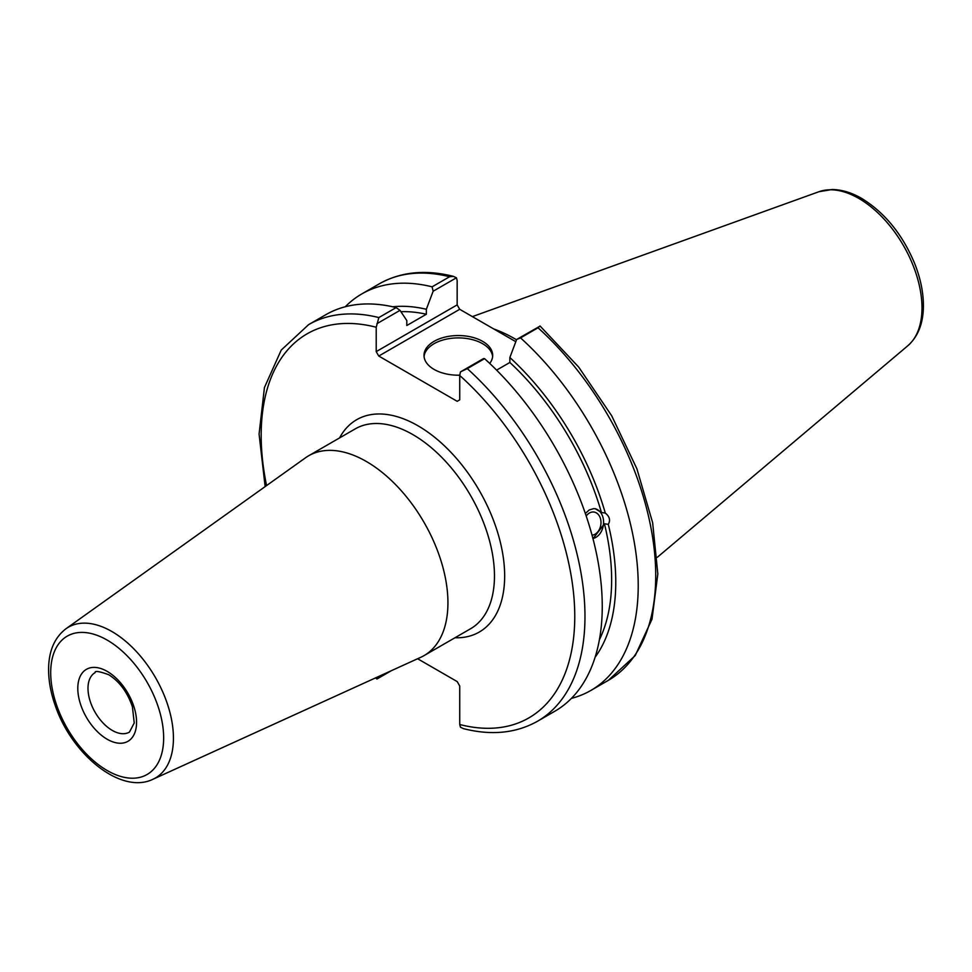 <?xml version="1.0" encoding="UTF-8"?>
<svg xmlns="http://www.w3.org/2000/svg" width="972" height="972" viewBox="0 0 972 972"><rect width="100%" height="100%" fill="white"/><g stroke="black" fill="none" stroke-linecap="round" stroke-linejoin="round"><path stroke-width="1.46" d="M152.92 779.277L420.73 657.315A115.376 66.618 -120 0 0 424.035 655.614A115.376 66.618 -120 0 0 424.035 522.377A115.376 66.618 -120 0 0 308.659 455.771A115.376 66.618 -120 0 0 305.536 457.776L65.999 628.726C54.626 637.462 48.831 650.79 48.6 668.687C48.491 680.546 50.763 692.975 55.392 705.976C72.001 754.624 120.929 794.853 152.92 779.277A87.055 50.265 -120 0 0 169.383 710.435A87.055 50.265 -120 0 0 111.877 631.521A87.055 50.265 -120 0 0 65.999 628.726M417.608 658.737L457.192 681.591L459.732 686.001L459.732 724.505L460.473 727.238L463.474 728.648C491.431 735.719 516.132 733.24 537.552 721.224A228.955 132.192 -120 0 0 467.289 368.631L460.473 371.887L459.732 375.471L459.732 399.844L457.192 401.315L378.764 356.044L459.707 309.303L457.156 304.892L376.213 351.621L378.764 356.044M376.213 351.621L376.213 327.248L378.849 317.565A228.955 132.192 -120 0 0 308.598 324.648L281.224 350.09L264.445 387.524L259.074 434.071L265.137 486.608M376.942 323.676L400.014 310.347L396.139 307.589A228.955 132.192 -120 0 0 325.875 314.673L308.598 324.648M400.014 310.347L406.806 320.553L406.806 325.523L426.344 314.248L426.344 309.278L433.135 291.236L456.427 277.785L457.156 280.519L457.156 304.892M586.213 516.023A11.688 8.651 -81.1 0 1 594.074 512.062A11.688 8.651 -81.1 0 1 600.526 518.841A11.688 8.651 -81.1 0 1 592.045 535.207M585.351 513.483L589.19 509.972L593.613 508.66L595.289 508.757L601.425 512.475L605.301 513.082C609.602 516.46 610.598 520.227 608.302 524.358L604.426 523.75L592.981 538.695M592.932 538.5A15.139 11.202 98.9 0 0 603.539 523.592A15.139 11.202 98.9 0 0 594.986 508.721M595.095 657.266A208.834 120.577 -120 0 0 608.302 524.358M571.39 698.394A228.955 132.192 -120 0 0 590.794 690.485A228.955 132.192 -120 0 0 520.542 337.892L538.038 327.783A228.955 132.192 60 0 1 608.302 680.376L590.794 690.485M608.302 680.376L635.226 655.565L652.005 619.164L657.825 573.905L652.637 522.693L636.903 468.808L611.692 415.773L578.705 367.1L540.128 326.07L516.654 339.459L520.542 337.892M516.654 339.459L509.863 357.502L509.863 362.471L496.607 370.125M605.301 513.082A208.834 120.577 -120 0 0 509.863 357.502M599.408 639.722A203.002 117.199 -120 0 0 604.426 523.75M459.707 309.303L515.816 341.694M375.569 677.873L376.942 679.015L376.334 677.533M391.437 670.656L376.942 679.015M453.426 276.364C425.457 269.305 400.768 271.783 379.347 283.8A228.955 132.192 60 0 1 449.599 276.728L453.414 276.376L456.427 277.785M449.599 276.728L432.103 286.825L433.135 291.236M432.103 286.825A228.955 132.192 -120 0 0 361.839 293.909A228.955 132.192 -120 0 0 345.279 306.751M539.946 326.009L538.038 327.783M516.545 339.775A160.271 92.534 -120 0 0 493.715 328.937M467.289 368.631L484.578 358.656L483.546 358.571L460.473 371.887M396.139 307.589L378.849 317.565M537.552 721.224L554.842 711.237A228.955 132.192 -120 0 0 484.578 358.656M492.622 356.554A34.348 19.829 0 0 0 482.622 343.711A34.348 19.829 0 0 0 446.148 339.192A34.348 19.829 0 0 0 424.059 356.554M459.744 375.192A34.348 19.829 180 0 1 423.999 355.375A34.348 19.829 180 0 1 445.2 337.053A34.348 19.829 180 0 1 482.622 341.354A34.348 19.829 180 0 1 492.683 355.375A34.348 19.829 180 0 1 489.73 363.419M601.425 512.475A203.002 117.199 -120 0 0 509.863 362.471M426.344 314.248A203.002 117.199 -120 0 0 400.901 311.684M426.344 309.278A208.834 120.577 -120 0 0 392.749 306.788M107.175 640.098A79.874 46.109 60 0 1 156.091 766.155A79.874 46.109 60 0 1 58.271 709.682A79.874 46.109 60 0 1 107.175 640.098M107.175 671.385A41.553 23.996 -120 0 0 81.733 707.592A41.553 23.996 -120 0 0 132.629 736.97A41.553 23.996 -120 0 0 107.175 671.385M129.446 732.11A34.348 19.829 60 0 1 102.983 722.913A34.348 19.829 60 0 1 87.99 688.346A34.348 19.829 60 0 1 95.11 672.624C94.77 670.607 99.29 671.3 108.67 674.689C119.495 681.469 127.405 692.173 132.411 706.778L134.233 722.949L129.446 732.11M454.957 637.766A122.594 70.774 -120 0 0 479.269 490.495A122.594 70.774 -120 0 0 339.568 437.91M308.659 455.771L355.181 428.907A115.376 66.618 60 0 1 470.57 495.513A115.376 66.618 60 0 1 470.57 628.75L424.035 655.614M459.732 375.471A221.75 128.025 60 0 1 574.768 616.406A221.75 128.025 60 0 1 459.732 724.505M266.571 485.575A221.75 128.025 60 0 1 376.213 327.248M858.762 198.397A89.4 51.613 60 0 1 915.843 272.962A89.4 51.613 60 0 1 907.836 345.74C917.993 336.628 923.181 323.579 923.4 306.557C923.509 292.645 920.508 278.089 914.409 262.902C902.174 233.985 884.581 212.491 861.642 198.41C851.606 192.602 841.776 189.637 832.129 189.516L818.922 191.727A89.4 51.613 60 0 1 858.762 198.397M379.347 283.8L361.839 293.909M818.922 191.727L472.38 316.617M907.836 345.74L657.315 557.296"/></g></svg>
